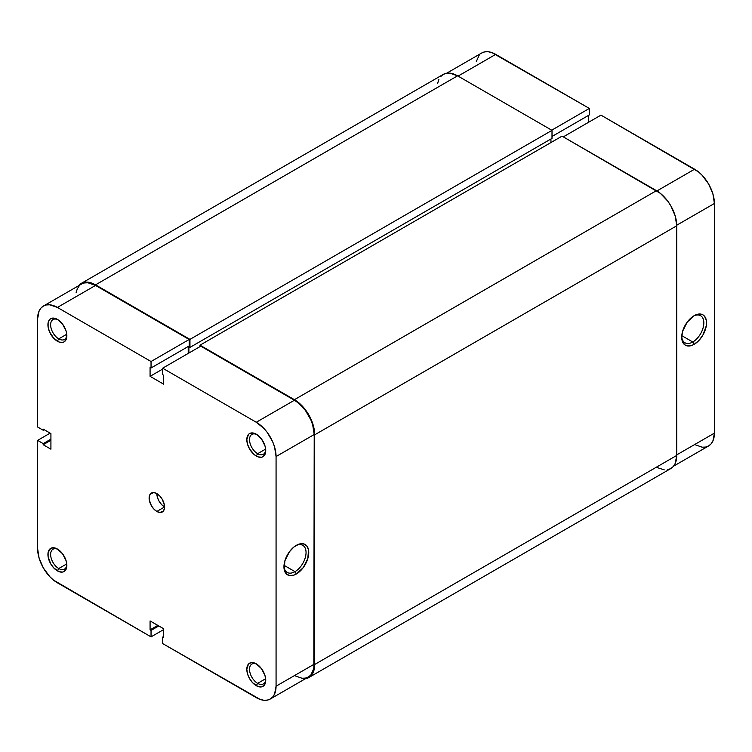 <?xml version="1.0" encoding="UTF-8"?>
<svg xmlns="http://www.w3.org/2000/svg" width="752" height="752" viewBox="0 0 752 752"><rect width="100%" height="100%" fill="white"/><g stroke="black" fill="none" stroke-linecap="round" stroke-linejoin="round"><path stroke-width="1.13" d="M256.987 434.628A11.468 6.618 -120 0 0 249.532 440.033A11.468 6.618 -120 0 0 257.635 453.7L256.282 456.041A13.376 7.727 60 0 1 246.816 439.657A13.376 7.727 60 0 1 256.282 434.195L252.663 432.936L249.589 433.528L248.414 434.506L246.816 439.657L247.54 444.253L249.589 448.982L254.439 454.772L258.124 456.896L261.536 457.235L262.974 456.708L265.024 454.349L265.738 450.58L265.024 445.983L261.536 439.065L256.282 434.195A13.376 7.727 60 0 1 265.738 450.58A13.376 7.727 60 0 1 256.282 456.041L257.635 453.7A11.468 6.618 60 0 1 250.143 443.595A11.468 6.618 60 0 1 251.901 434.402A11.468 6.618 60 0 1 256.987 434.628M256.987 664.289A11.468 6.618 -120 0 0 249.532 669.694A11.468 6.618 -120 0 0 257.635 683.361L256.282 685.702A13.376 7.727 60 0 1 246.816 669.308A13.376 7.727 60 0 1 256.282 663.847L251.027 662.653L248.414 664.166L246.816 669.308L247.54 673.905L249.589 678.642L252.663 682.778L258.124 686.557L261.536 686.896L264.149 685.392L265.024 684L265.738 680.24L265.024 675.644L261.536 668.725L256.282 663.847A13.376 7.727 60 0 1 265.738 680.24A13.376 7.727 60 0 1 256.282 685.702L257.635 683.361A11.468 6.618 60 0 1 250.143 673.256A11.468 6.618 60 0 1 251.901 664.063A11.468 6.618 60 0 1 256.987 664.289M58.092 319.797A11.468 6.618 -120 0 0 50.638 325.202A11.468 6.618 -120 0 0 58.741 338.879L57.396 341.22A13.376 7.727 60 0 1 47.931 324.826A13.376 7.727 60 0 1 57.396 319.365L53.768 318.105L50.704 318.698L49.529 319.675L48.109 322.805L48.109 327.064L49.529 331.82L53.768 338.297L59.239 342.075L62.651 342.414L64.08 341.878L66.138 339.519L66.853 335.749L66.138 331.153L62.651 324.244L57.396 319.365A13.376 7.727 60 0 1 66.853 335.749A13.376 7.727 60 0 1 57.396 341.22L58.741 338.879A11.468 6.618 60 0 1 51.249 328.765A11.468 6.618 60 0 1 53.007 319.581A11.468 6.618 60 0 1 58.092 319.797M58.092 549.458A11.468 6.618 -120 0 0 50.638 554.863A11.468 6.618 -120 0 0 58.741 568.531L57.396 570.871A13.376 7.727 60 0 1 47.931 554.487A13.376 7.727 60 0 1 57.396 549.026L53.768 547.766L50.704 548.358L48.109 552.457L48.109 556.724L50.704 563.812L53.768 567.948L59.239 571.727L62.651 572.065L64.08 571.539L66.138 569.179L66.853 565.41L66.138 560.813L62.651 553.895L57.396 549.026A13.376 7.727 60 0 1 66.853 565.41A13.376 7.727 60 0 1 57.396 570.871L58.741 568.531A11.468 6.618 60 0 1 51.249 558.426A11.468 6.618 60 0 1 53.007 549.233A11.468 6.618 60 0 1 58.092 549.458M295 571.652A15.632 9.024 120 0 0 306.045 552.889A15.632 9.024 120 0 0 295.649 545.764A15.632 9.024 -60 0 1 302.812 545.35A15.632 9.024 -60 0 1 305.209 557.871A15.632 9.024 -60 0 1 295 571.652L284.012 565.307L295 571.652A15.632 9.024 -60 0 1 287.179 572.422A15.632 9.024 -60 0 1 283.965 566.012A15.632 9.024 120 0 0 295 571.652L296.344 573.992L295 571.652M296.344 545.341A17.55 10.133 -60 0 1 308.752 552.504A17.55 10.133 -60 0 1 296.344 573.992L303.244 567.6L307.812 558.529L308.517 549.844L306.666 545.755L303.244 543.781L298.77 544.222L293.929 547.014L289.454 551.733L284.886 560.804L284.181 569.49L286.033 573.579L289.454 575.562L293.929 575.12L296.344 573.992A17.55 10.133 -60 0 1 283.946 566.829A17.55 10.133 -60 0 1 296.344 545.341L296.344 545.341M66.768 334.245L58.741 338.879L66.768 334.245M66.768 563.897L58.741 568.531L66.768 563.897M265.653 678.727L257.635 683.361L265.653 678.727M265.653 449.066L257.635 453.7L265.653 449.066M156.839 511.454A10.923 6.307 60 0 1 149.704 501.828A10.923 6.307 60 0 1 151.378 493.077A10.923 6.307 60 0 1 156.839 493.613A10.923 6.307 -120 0 0 164.556 506.989L156.839 511.454L159.791 512.479L163.259 511.2L164.415 508.643L164.415 505.165L162.3 499.375L159.791 496L156.839 493.613L153.878 492.588L150.419 493.867L149.263 496.423L149.263 499.901L151.378 505.682L153.878 509.066L156.839 511.454L164.556 506.989L161.605 504.611L159.095 501.227L157.422 497.363L156.839 493.613A10.923 6.307 60 0 1 163.974 503.238A10.923 6.307 60 0 1 162.3 511.99A10.923 6.307 60 0 1 156.839 511.454M151.039 361.505L189.184 339.49L95.532 285.422L57.396 307.436L151.039 361.505L151.039 367.972L150.08 367.418L150.08 376.329L163.598 384.14L163.598 375.22L162.629 374.656L162.629 368.198L256.282 422.267L263.858 428.377L267.28 432.466L272.741 441.922L274.565 446.932L276.069 456.549L276.069 686.2L274.565 694.077L272.741 696.972L270.278 699.012L267.28 700.131L263.858 700.262L260.145 699.416L162.629 643.562L256.282 697.63A27.993 16.159 60 0 0 270.278 699.012L308.414 676.997L310.877 674.958L313.828 668.425L314.214 434.524L312.7 424.908L310.877 419.907L305.415 410.442L298.281 402.912L294.417 400.243L200.765 346.174L162.629 368.198L256.282 422.267L294.417 400.243L200.765 346.174L162.629 368.198L162.629 374.656L163.598 375.22L163.598 384.14L150.08 376.329L150.08 367.418L151.039 367.972L189.184 345.958L189.184 339.49L95.532 285.422L87.956 282.79L84.534 282.921L81.536 284.03A27.993 16.159 -120 0 1 95.532 285.422L57.396 307.436L151.039 361.505L189.184 339.49L189.184 345.958L151.039 367.972L151.039 361.505M43.4 306.045A27.993 16.159 60 0 0 37.6 318.867L37.6 427.004L43.202 430.238L44.161 429.683L43.202 430.238L43.202 429.119L50.92 433.584L50.92 449.188L43.202 444.733L50.92 440.268L43.202 444.733L43.202 443.614L37.6 440.381L37.6 548.518A27.993 16.159 60 0 0 57.396 582.8L151.039 636.869L151.039 630.402L158.766 625.946L151.039 630.402L150.08 629.847L150.08 620.926L163.598 628.728L163.598 637.649L162.629 637.094L162.629 643.562L162.629 637.094L163.598 637.649L163.598 628.728L150.08 620.926L150.08 629.847L151.039 630.402L151.039 636.869L53.533 580.13L49.82 576.69L43.4 568.033L39.104 558.134L37.6 548.518L37.6 440.381L50.149 433.133L37.6 440.381L43.202 443.614L43.202 444.733L50.92 449.188L50.92 433.584L43.202 429.119L43.202 430.238L37.6 427.004L37.6 318.867L39.104 310.99L40.937 308.094L43.4 306.055L46.398 304.936L49.82 304.804L57.396 307.436A27.993 16.159 60 0 0 43.4 306.045L81.536 284.03M79.073 286.07L77.24 288.965L76.121 292.603M294.417 675.616L301.994 678.248L305.415 678.107L308.414 676.997A27.993 16.159 -120 0 0 314.214 664.185L276.069 686.2L276.069 456.549L314.214 434.524L314.214 664.185L276.069 686.2A27.993 16.159 60 0 1 270.278 699.012M188.216 353.421L188.216 346.512L188.216 353.421M151.039 636.869L163.598 629.621L151.039 636.869M276.069 456.549L314.214 434.524A27.993 16.159 -120 0 0 294.417 400.243L256.282 422.267A27.993 16.159 60 0 1 276.069 456.549M43.202 443.614L50.92 439.159L43.202 443.614M162.629 637.094L163.598 636.54L162.629 637.094M150.08 629.847L157.798 625.391L150.08 629.847M162.629 369.091L150.08 376.329L162.629 369.091M265.719 449.752A11.468 6.618 60 0 1 263.369 454.274A11.468 6.618 60 0 1 257.635 453.7A11.468 6.618 -120 0 0 265.719 449.752M265.719 679.413A11.468 6.618 60 0 1 263.369 683.925A11.468 6.618 60 0 1 257.635 683.361A11.468 6.618 -120 0 0 265.719 679.413M66.825 564.583A11.468 6.618 60 0 1 64.475 569.104A11.468 6.618 60 0 1 58.741 568.531A11.468 6.618 -120 0 0 66.825 564.583M66.825 334.931A11.468 6.618 60 0 1 64.475 339.443A11.468 6.618 60 0 1 58.741 338.879A11.468 6.618 -120 0 0 66.825 334.931M314.693 434.806L676.744 225.779A28.67 16.553 -120 0 0 656.468 190.66L294.417 399.688A28.67 16.553 60 0 1 314.693 434.806L314.693 664.467A28.67 16.553 60 0 1 308.752 677.59A28.67 16.553 60 0 1 305.303 678.793L308.752 677.59L311.272 675.493L313.152 672.532L314.693 664.467L676.744 455.43L314.693 664.467L314.693 434.806L313.152 424.955L308.752 414.822L302.172 405.948L294.417 399.688L656.468 190.66L562.045 136.14L199.994 345.177L294.417 399.688L199.994 345.177L562.045 136.14L660.425 193.396L667.738 201.104L670.812 205.794L675.202 215.927L676.744 225.779L314.693 434.806M199.994 346.625L199.994 345.177L199.994 346.625M550.943 142.551L550.943 138.988L550.943 142.551M188.893 346.794L188.893 353.036L188.893 346.794L189.955 347.405L188.893 346.794M81.188 283.438A28.67 16.553 60 0 1 95.532 284.858L87.768 282.16L84.262 282.301L81.188 283.438L78.424 285.826A28.67 16.553 60 0 1 81.188 283.438L443.248 74.41L446.321 73.273L449.828 73.132L457.583 75.83L552.006 130.35L552.006 138.377L189.955 347.405L552.006 138.377L552.006 130.35L189.955 339.378L189.955 347.405L189.955 339.378L552.006 130.35L457.583 75.83L95.532 284.858L189.955 339.378L95.532 284.858L457.583 75.83A28.67 16.553 -120 0 0 443.248 74.41L440.728 76.507M308.752 677.59L670.812 468.562A28.67 16.553 -120 0 0 676.744 455.43L676.744 225.779L676.744 455.43L675.202 463.505L673.331 466.466L670.812 468.562L667.738 469.699M438.848 79.468L437.702 83.19M657.38 467.641L664.232 469.84M681.735 336.36A15.632 9.024 120 0 0 692.771 342L694.124 344.341A17.55 10.133 -60 0 1 681.716 337.178A17.55 10.133 -60 0 1 694.124 315.69L687.234 322.082L682.666 331.153L681.716 337.178L682.666 342.113L685.354 345.206L687.234 345.901L691.708 345.459L694.124 344.341L698.871 340.506L702.894 335.082L706.297 325.785L706.297 320.192L704.436 316.103L702.894 314.815L698.871 314.035L694.124 315.69A17.55 10.133 -60 0 1 706.532 322.852A17.55 10.133 -60 0 1 694.124 344.341L692.771 342A15.632 9.024 -60 0 1 684.959 342.771A15.632 9.024 -60 0 1 681.735 336.36M681.782 335.655L692.771 342L681.782 335.655M694.604 169.2L656.947 190.942L694.604 169.2L600.961 115.131L698.467 171.87L702.18 175.31L708.6 183.967L712.896 193.866L714.4 203.482L714.4 433.133L714.4 203.482A27.993 16.159 -120 0 0 694.604 169.2M563.304 136.864L600.961 115.131L563.304 136.864M694.604 444.564L702.18 447.196L705.602 447.064L708.6 445.945L711.063 443.906L712.896 441.01L714.4 433.133L676.744 454.875L714.4 433.133A27.993 16.159 -120 0 1 708.6 445.955L673.576 466.174M588.402 122.379L588.402 115.46L588.402 122.379M481.722 52.988A27.993 16.159 -120 0 1 495.718 54.37L458.062 76.112L495.718 54.37L589.371 108.438L589.371 114.906L552.006 136.479L589.371 114.906L589.371 108.438L491.855 52.584L488.142 51.738L484.72 51.869L481.722 52.988L446.697 73.207M479.259 55.028L476.307 61.561M676.744 225.224L714.4 203.482L676.744 225.224M589.371 108.438L551.714 130.181L589.371 108.438M693.429 316.113A15.632 9.024 -60 0 1 700.591 315.69A15.632 9.024 -60 0 1 702.988 328.22A15.632 9.024 -60 0 1 692.771 342A15.632 9.024 120 0 0 703.825 323.228A15.632 9.024 120 0 0 693.429 316.113"/></g></svg>
